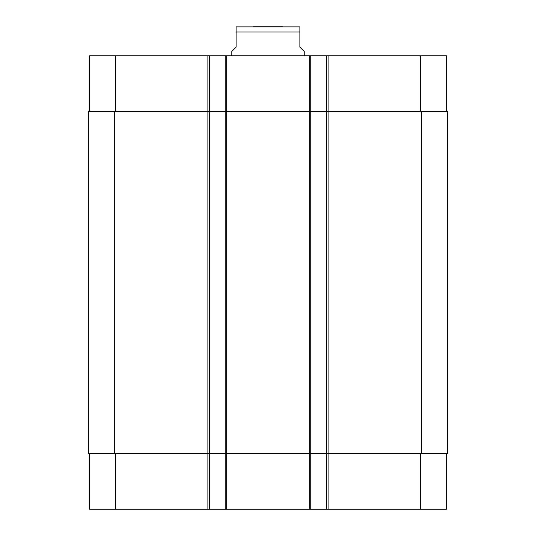 <?xml version="1.0" encoding="UTF-8"?>
<svg xmlns="http://www.w3.org/2000/svg" width="536" height="536" viewBox="0 0 536 536"><rect width="100%" height="100%" fill="white"/><g stroke="black" fill="none" stroke-linecap="round" stroke-linejoin="round"><path stroke-width="0.8" d="M282.64 26.8L253.361 26.8M304.214 55.771L304.214 51.429L299.872 47.081L299.872 26.874L299.872 32.013L299.872 26.874L299.872 32.013L236.128 32.013L236.128 47.081L231.787 51.429L231.787 55.771M236.128 32.013L236.128 26.874L236.128 32.013M236.128 26.874L299.872 26.874M89.525 453.429L89.525 509.2L446.475 509.2L446.475 453.429M89.525 111.548L89.525 55.771L446.475 55.771L446.475 111.548M209.328 509.2L209.328 111.548L88.366 111.548L88.366 453.429L447.634 453.429L447.634 111.548L209.328 111.548L209.328 55.771M225.267 509.2L225.267 55.771M310.733 509.2L310.733 55.771M326.672 509.2L326.672 55.771M115.602 111.548L115.602 55.771M207.881 509.2L207.881 55.771M226.715 509.2L226.715 55.771M309.285 509.2L309.285 55.771M328.119 509.2L328.119 55.771M420.398 111.548L420.398 55.771M115.602 453.429L115.602 509.2M420.398 453.429L420.398 509.2M421.557 453.429L421.557 111.548M114.443 453.429L114.443 111.548"/></g></svg>
